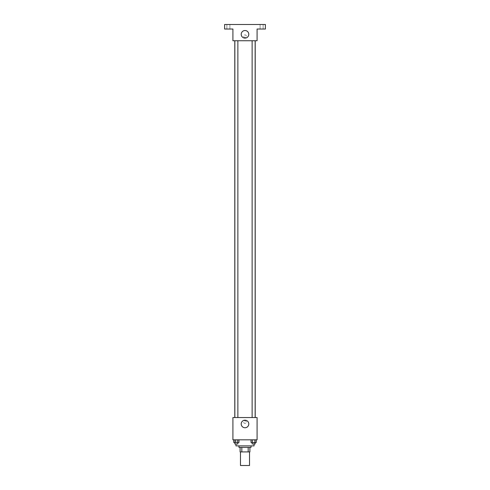 <?xml version="1.0" encoding="UTF-8"?>
<svg xmlns="http://www.w3.org/2000/svg" width="490" height="490" viewBox="0 0 490 490"><rect width="100%" height="100%" fill="white"/><g stroke="black" fill="none" stroke-linecap="round" stroke-linejoin="round"><path stroke-width="0.37" stroke-dasharray="2.45 1.84" d="M249.532 465.5L240.468 465.5M249.532 451.909L240.468 451.909L249.532 451.909M241.821 451.909L240.094 451.909L240.094 447.376L241.821 447.376L241.821 451.909L249.906 451.909M248.179 447.376L241.821 447.376L248.179 447.376L248.179 451.909M241.821 447.376L240.094 447.376M238.961 447.376L251.039 447.376M245 445.869L238.961 445.869L245 445.869M254.059 445.869L235.941 445.869M254.059 439.824L235.941 439.824L254.059 439.824L254.059 443.977M233.748 439.824L233.748 442.47L235.053 442.47L233.748 442.47L235.053 442.47L235.053 439.824L237.668 439.824L233.748 439.824L238.979 439.824L235.053 439.824L235.053 442.47L238.979 442.47L237.668 442.47L238.979 442.47L238.979 439.824L237.668 439.824L238.979 439.824L237.668 439.824L237.668 442.47L235.053 442.47L237.668 442.47L237.668 439.824L238.979 439.824L235.053 439.824L238.979 439.824M232.915 439.824L257.085 439.824L257.085 417.547L232.915 417.547L232.915 439.824M251.021 439.824L251.021 442.47L252.332 442.47L251.021 442.47L252.332 442.47L252.332 439.824L254.947 439.824L251.021 439.824L256.252 439.824L252.332 439.824L252.332 442.47L256.252 442.47L254.947 442.47L256.252 442.47L256.252 439.824L254.947 439.824L256.252 439.824L254.947 439.824L254.947 442.47L252.332 442.47L254.947 442.47L254.947 439.824L256.252 439.824L252.332 439.824L256.252 439.824M246.323 422.08A1.323 1.323 0 0 0 244.339 420.935A1.323 1.323 0 0 0 244.339 423.225A1.323 1.323 0 0 0 246.323 422.08A1.323 1.323 0 0 0 244.339 420.935A1.323 1.323 0 0 0 244.339 423.225A1.323 1.323 0 0 0 246.323 422.08M255.21 417.547L234.79 417.547L255.21 417.547M237.871 417.547L234.851 417.547L237.871 417.547L234.851 417.547L237.871 417.547L237.871 40.737L234.851 40.737L237.871 40.737M255.149 417.547L252.13 417.547L255.149 417.547L252.13 417.547L255.149 417.547L255.149 40.737L252.13 40.737L255.149 40.737M232.915 423.403L232.915 420.757L232.922 423.403M257.085 420.757L257.085 423.403L257.079 420.757M248.785 423.966A3.785 3.785 0 0 1 243.107 427.249A3.785 3.785 0 0 1 243.107 420.69A3.785 3.785 0 0 1 248.785 423.966M255.21 40.737L234.79 40.737L255.21 40.737M232.915 40.737L257.085 40.737L257.085 29.033L265.39 29.033L265.39 24.5L224.61 24.5L224.61 29.033L232.915 29.033L232.915 40.737M246.323 36.205A1.323 1.323 0 0 0 244.339 35.06A1.323 1.323 0 0 0 244.339 37.35A1.323 1.323 0 0 0 246.323 36.205A1.323 1.323 0 0 0 244.339 35.06A1.323 1.323 0 0 0 244.339 37.35A1.323 1.323 0 0 0 246.323 36.205M232.915 37.528L232.915 34.882L232.922 37.528M257.085 34.882L257.085 37.528L257.079 34.882M248.785 34.318A3.785 3.785 0 0 1 243.107 37.595A3.785 3.785 0 0 1 243.107 31.035A3.785 3.785 0 0 1 248.785 34.318M228.389 29.033L226.876 29.033L228.389 29.033M261.611 29.033L263.124 29.033L261.611 29.033M228.389 24.5L226.876 24.5L228.389 24.5M261.611 24.5L263.124 24.5L261.611 24.5M255.149 442.47L252.13 442.47L255.149 442.47L252.13 442.47L255.149 442.47L255.149 443.977L252.13 443.977L255.149 443.977L252.13 443.977L252.13 442.47M237.871 442.47L234.851 442.47L237.871 442.47L234.851 442.47L237.871 442.47L237.871 443.977L234.851 443.977L237.871 443.977L234.851 443.977L234.851 442.47M254.947 439.824L254.947 442.47M252.332 439.824L252.332 442.47M237.668 439.824L237.668 442.47M235.053 439.824L235.053 442.47M235.941 439.824L235.941 443.977M234.851 40.737L234.851 417.547M252.13 40.737L252.13 417.547M229.896 29.033L229.896 24.5L229.896 29.033M226.876 29.033L226.876 24.5L226.876 29.033M263.124 29.033L263.124 24.5L263.124 29.033M260.104 29.033L260.104 24.5L260.104 29.033"/><path stroke-width="0.73" d="M240.468 451.909L240.468 465.5L249.532 465.5L249.532 451.909M248.179 447.376L248.179 451.909L240.094 451.909L240.094 447.376M248.179 451.909L249.906 451.909L249.906 447.376L249.906 451.909M251.039 445.869L251.039 447.376L238.961 447.376L238.961 445.869M241.821 447.376L241.821 451.909M235.941 443.977L235.941 445.869L254.059 445.869L254.059 443.977M257.085 439.824L232.915 439.824L232.915 417.547L257.085 417.547L257.085 439.824M248.785 423.966A3.785 3.785 0 0 1 243.107 427.249A3.785 3.785 0 0 1 243.107 420.69A3.785 3.785 0 0 1 248.785 423.966M255.21 40.737L255.21 417.547M252.13 417.547L252.13 40.737M237.871 40.737L237.871 417.547M257.085 40.737L232.915 40.737L232.915 29.033L224.61 29.033L224.61 24.5L265.39 24.5L265.39 29.033L257.085 29.033L257.085 40.737M248.785 34.318A3.785 3.785 0 0 1 243.107 37.595A3.785 3.785 0 0 1 243.107 31.035A3.785 3.785 0 0 1 248.785 34.318M256.252 439.824L256.252 442.47L251.021 442.47L251.021 439.824M254.947 439.824L254.947 442.47M252.332 439.824L252.332 442.47M255.149 442.47L255.149 443.977L252.13 443.977L252.13 442.47M238.979 439.824L238.979 442.47L233.748 442.47L233.748 439.824M237.668 439.824L237.668 442.47M235.053 439.824L235.053 442.47M237.871 442.47L237.871 443.977L234.851 443.977L234.851 442.47M234.79 40.737L234.79 417.547M255.149 417.547L255.149 40.737M234.851 40.737L234.851 417.547"/></g></svg>
